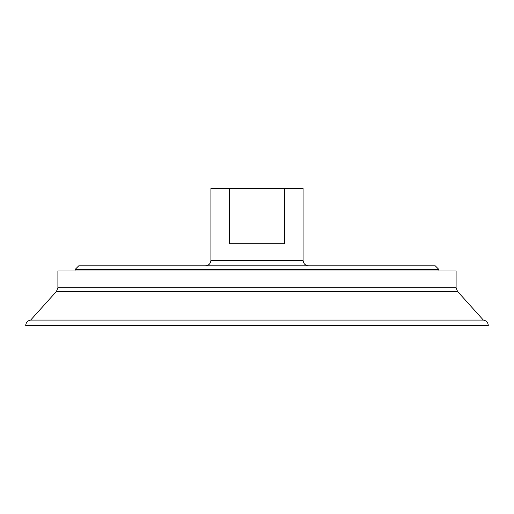 <?xml version="1.0" encoding="UTF-8"?>
<svg xmlns="http://www.w3.org/2000/svg" width="514" height="514" viewBox="0 0 514 514"><rect width="100%" height="100%" fill="white"/><g stroke="black" fill="none" stroke-linecap="round" stroke-linejoin="round"><path stroke-width="0.77" d="M229.347 188.42L303.087 188.42L303.087 260.315L210.913 260.315L210.913 188.42L229.347 188.42L229.347 243.726L284.653 243.726L284.653 188.42M57.902 287.692L57.902 271.013L456.098 271.013L456.098 287.692L57.902 287.692L56.482 291.393L30.654 320.081L483.346 320.081L457.518 291.393L56.482 291.393M483.346 320.081C486.398 320.652 488.049 322.484 488.3 325.58L25.7 325.58C25.951 322.484 27.602 320.652 30.654 320.081M438.956 269.535L435.268 265.847L78.732 265.847L75.044 269.535L438.956 269.535L438.956 271.013M75.044 271.013L75.044 269.535M456.098 287.692L457.518 291.393M303.087 260.315C303.414 263.676 305.258 265.52 308.618 265.847M210.913 260.315C210.586 263.676 208.742 265.52 205.382 265.847"/></g></svg>
